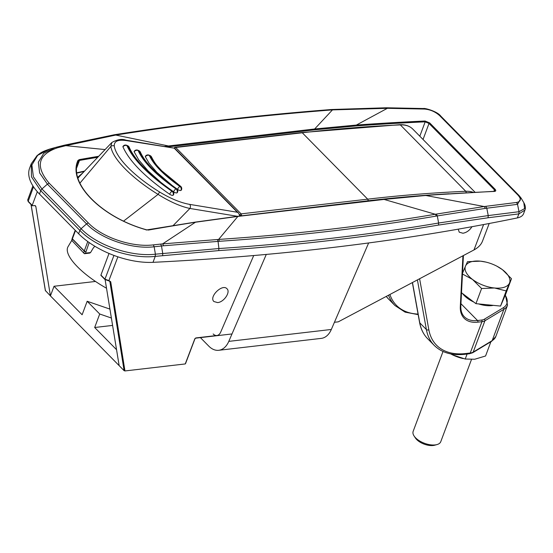 <?xml version="1.0" encoding="UTF-8"?>
<svg xmlns="http://www.w3.org/2000/svg" width="553" height="553" viewBox="0 0 553 553"><rect width="100%" height="100%" fill="white"/><g stroke="black" fill="none" stroke-linecap="round" stroke-linejoin="round"><path stroke-width="0.83" d="M116.552 349.703L94.674 327.5L112.591 325.42M95.489 281.449L54.035 286.26L82.121 314.761L87.167 301.267L99.72 314.007L94.674 327.5M105.118 279.652L119.158 365.637L50.427 295.903L54.035 286.26M217.626 302.588C223.944 302.166 230.788 292.046 226.979 288.756C222.354 283.44 208.661 296.837 213.914 301.537L217.626 302.588M458.209 229.163L459.253 232.191L462.958 233.242C466.587 232.585 469.594 230.407 471.986 226.702M334.427 322.288L338.27 321.839L473.976 249.942C478.241 247.626 481.069 244.73 482.458 241.253L489.198 223.495M119.158 365.637L124.114 370.669L124.957 370.945L185.241 363.943L194.884 338.65M45.422 290.574L50.427 295.903L35.841 206.566A2.945 1.777 -44.6 0 0 35.523 205.903A2.945 1.777 -44.6 0 0 34.327 205.564L32.482 205.778A0.588 0.353 -44.6 0 1 32.205 205.35L37.307 191.697M111.381 318.023L99.72 314.007M109.923 309.099L87.167 301.267M77.932 160.474L79.3 159.61A0.588 0.353 80.1 0 1 79.48 160.425L78.125 161.704C68.406 183.499 101.807 217.364 146.275 229.723L146.262 229.813C101.289 217.274 67.425 182.981 77.932 160.474A0.588 0.505 22 0 1 78.332 161.165L77.925 162.25M440.941 116.31L439.711 115.695C435.37 111.761 430.296 109.549 424.49 109.059L387.37 108.312L332.457 109.895C257.138 115.729 184.909 124.121 115.764 135.063L65.835 145.66L104.959 149.559M164.144 146.476L168.451 145.964L115.764 135.063A2.945 1.963 -99 0 0 114.568 134.711L64.342 145.197A2.945 1.929 -104.3 0 1 65.835 145.66L57.623 147.741C37.853 154.536 35.033 166.363 49.176 183.209L88.335 222.942C102.201 237.534 132.367 247.557 153.347 244.882L154.156 246.776C132.243 249.493 101.047 239.083 86.558 223.882L47.399 184.149L39.636 172.937L38.337 162.209L43.694 153.375L54.913 147.603L64.3 145.204A2.945 1.929 -104.3 0 1 64.342 145.197L62.593 145.639L64.113 146.103M153.326 244.882L162.63 243.88L195.458 222.223A3545.974 2134.621 135.4 0 0 148.688 230.013L146.262 229.813M516.537 202.46L517.539 204.334L485.161 208.412L436.158 216.105C366.639 227.898 294.355 236.29 219.299 241.295L163.425 245.788A2.945 1.611 -95.9 0 0 162.63 243.88L218.615 239.428L237.88 216.417L195.458 222.223A0.588 0.359 81 0 0 195.209 222.119L237.61 216.292A0.588 0.373 83.4 0 1 237.88 216.417L384.086 199.433L425.755 195.472L484.165 206.532L516.537 202.46C520.967 201.569 521.472 199.142 518.037 195.174L519.046 195.506L521.023 197.981L517.539 204.334L519.004 211.709L524.576 208.626L523.836 202.681C525.419 205.55 525.785 208.025 524.921 210.099L518.866 213.893L519.032 211.709M163.425 245.788L154.149 246.783L155.407 254.186L155.234 256.378C130.881 259.226 96.084 247.468 79.881 230.414L81.091 228.707C97.065 245.518 131.386 257.041 155.407 254.186L218.912 248.539C294.977 243.493 368.208 234.984 438.619 223.018L488.237 215.58L519.004 211.709M517.366 217.917L518.866 213.893L488.043 217.771L438.481 225.071C368.042 237.03 294.784 245.539 218.698 250.599L155.234 256.378L153.008 262.336A2556.65 1247.285 20.5 0 0 517.366 217.917A20.634 10.065 20.5 0 0 523.594 213.652L524.921 210.099M31.231 163.826L29.634 168.105A58.95 28.756 20.5 0 0 39.477 194.02L40.722 190.681L31.452 176.794L31.231 163.826L37.037 155.635C40.487 153.174 40.41 152.186 49.881 149.027L37.639 155.338L31.887 164.988L33.367 176.725L41.938 188.974L40.722 190.681L79.874 230.414L78.63 233.753A58.95 28.756 20.5 0 0 153.008 262.336M219.299 241.295A2.945 1.77 -93.8 0 0 218.615 239.428C293.615 234.431 365.844 226.039 435.301 214.253L484.165 206.532A2.945 2.094 -97.4 0 1 485.161 208.412M39.477 194.02L78.63 233.753M425.057 121.017L429.688 122.911A0.588 0.353 135.4 0 0 429.024 123.45L425.181 121.84A0.588 0.394 87.4 0 0 425.057 121.017A3545.974 2134.621 -44.6 0 0 356.367 125.061L387.37 108.312A2.945 1.783 -89.3 0 0 386.374 107.78L331.489 109.515A2.945 1.756 -94.4 0 1 332.457 109.895L314.657 128.98L356.367 125.061A0.588 0.387 85.9 0 1 356.498 125.884L314.83 129.817L167.158 146.974M148.239 230.069A0.588 0.353 80.1 0 1 148.688 230.013M493.981 191.449A0.588 0.394 87.4 0 1 494.444 191.428A3545.974 2134.621 135.4 0 0 425.755 195.472A0.588 0.387 85.9 0 0 425.513 195.368L494.209 191.317L494.963 191.068L494.444 189.831A0.588 0.353 -44.6 0 1 495.108 189.299C496.159 190.522 495.937 191.234 494.444 191.428M162.734 253.392L161.476 245.981L160.681 244.08M488.043 217.771L488.237 215.58L486.785 208.191L485.79 206.317M389.229 108.333L387.909 107.856M519.039 195.499L440.769 116.082C437.299 111.284 424.351 107.863 423.501 108.533L386.367 107.78M424.49 109.059L423.176 108.582M436.158 216.105A2.945 1.949 -99.6 0 0 435.301 214.253L384.086 199.433A0.588 0.373 83.4 0 0 383.817 199.308L425.513 195.368A0.588 0.387 85.9 0 0 425.222 195.617M100.929 275.083L104.946 279.161A0.588 0.353 135.4 0 0 104.98 279.521L100.964 275.442A0.588 0.353 135.4 0 1 100.929 275.083L109.017 253.454M185.552 363.121L185.241 363.943M79.376 176.518L77.994 178.17M123.644 221.062L158.075 194.386A71.399 22.88 -149.4 0 1 110.835 146.455L79.915 183.147M111.837 142.508C117.333 139.446 122.04 138.672 125.953 140.179A2.945 2.157 99.4 0 1 126.9 140.683C118.231 139.315 114.022 141.084 114.271 145.985A2.945 2.703 -8 0 0 110.835 146.455L111.837 142.508L79.369 176.531M239.815 216.036L238.702 213.258L237.368 212.255L189.679 204.382A2.945 2.157 99.4 0 1 189.907 208.46L172.992 225.728M237.451 216.306L189.907 208.46C180.582 206.49 169.971 201.804 158.075 194.386L159.651 192.036C170.78 198.721 180.79 202.833 189.679 204.382M172.626 185.87L156.776 172.28L149.02 163.163L145.377 156.789A2.945 2.558 -22.9 0 1 149.324 155.441C153.623 164.787 163.799 175.114 179.856 186.43A2.945 2.751 58.5 0 1 180.852 190.446L181.211 190.225A2.945 0.947 30.6 0 0 181.329 190.108A2.945 0.947 30.6 0 0 181.37 189.907M181.329 190.108A2.945 2.945 0 0 0 180.465 186.181A2.945 0.601 124.7 0 0 180.216 186.209C164.552 175.177 154.591 165.071 150.34 155.891A2.945 0.988 113.7 0 0 150.105 155.593L149.082 155.151A2.945 0.988 113.7 0 1 149.324 155.441L150.34 155.891A2.945 2.558 157 0 1 151.626 157.142A2.945 2.945 0 0 0 150.105 155.593M181.211 190.225A2.945 2.751 58.5 0 0 180.216 186.209L179.856 186.43A2.945 0.601 -55.3 0 0 177.416 189.299L176.946 188.974M177.375 192.534A2.945 2.945 0 0 0 176.511 188.608C157.17 174.948 145.149 162.831 140.441 152.248A2.945 2.571 157.7 0 0 139.142 150.962C144.285 162.347 156.658 174.907 176.262 188.635A2.945 2.751 58.5 0 1 177.257 192.651A2.945 0.947 30.6 0 0 177.375 192.534A2.945 0.947 30.6 0 0 177.416 192.333M176.511 188.608A2.945 0.574 124.5 0 0 176.262 188.635L175.902 188.85A2.945 2.751 58.5 0 1 176.898 192.873L177.257 192.651M140.441 152.248A2.945 2.945 0 0 0 138.907 150.672L137.884 150.222A2.945 0.988 113.7 0 1 138.126 150.52C143.262 162.015 155.856 174.789 175.902 188.85A2.945 0.574 -55.5 0 0 173.483 191.739A2.945 0.947 30.6 0 0 176.131 192.928A2.945 0.947 30.6 0 0 176.898 192.873M127.708 145.743A2.945 0.988 113.7 0 1 127.943 146.04A2.945 2.578 -21.8 0 1 129.257 147.347A2.945 2.945 0 0 0 127.708 145.743L126.692 145.294A2.945 0.988 113.7 0 1 126.927 145.591C133.093 159.423 148.1 174.651 171.948 191.276A2.945 0.56 124.4 0 0 169.55 194.179A2.945 0.947 30.6 0 0 172.177 195.354A2.945 0.947 30.6 0 0 172.951 195.299L173.31 195.078A2.945 0.947 30.6 0 0 173.421 194.96A2.945 0.947 30.6 0 0 173.469 194.76M172.951 195.299A2.945 2.751 58.5 0 0 171.948 191.276L172.308 191.055C148.695 174.561 133.909 159.554 127.943 146.04L126.927 145.591A2.945 2.578 158.2 0 0 122.98 146.918C129.319 161.158 144.845 176.912 169.55 194.179M149.082 155.151A2.945 2.945 0 0 0 145.363 156.347A2.945 0.947 30.6 0 0 145.377 156.789M138.907 150.672A2.945 0.988 113.7 0 1 139.142 150.962L138.126 150.52A2.945 2.571 -22.3 0 0 134.179 151.854A2.945 0.947 30.6 0 1 134.165 151.418A2.945 2.945 0 0 1 137.884 150.222M126.692 145.294A2.945 2.945 0 0 0 122.966 146.49A2.945 0.947 30.6 0 0 122.98 146.918M177.416 189.299A2.945 0.947 30.6 0 0 180.084 190.509A2.945 0.947 30.6 0 0 180.852 190.446M173.31 195.078A2.945 2.751 58.5 0 0 172.308 191.055A2.945 0.56 -55.6 0 1 172.55 191.027A2.945 2.945 0 0 1 173.421 194.96M173.483 191.739L173.006 191.407M167.352 187.37L160.964 182.435L148.045 170.842L138.692 159.838L134.179 151.854M106.515 288.231A50.399 16.148 -149.4 0 1 77.482 266.809A50.399 16.148 -149.4 0 1 68.026 246.714L71.71 240.5M94.888 246.279A6.484 3.906 135.4 0 0 92.814 248.76L90.568 252.548L85.494 253.143L84.395 253.703M72.167 238.405A1.182 0.698 12 0 0 72.139 238.495A1.182 1.182 0 0 1 72.187 238.329A1.182 0.574 20.5 0 0 72.381 238.848A1.182 0.712 135.4 0 0 72.332 239.014L71.98 240.673L84.395 253.709L89.683 253.094L90.568 252.548M71.98 240.673L84.395 253.709M83.876 252.742L84.229 251.083L72.332 239.014A1.182 0.698 12 0 1 72.139 238.495L71.655 240.776M77.724 177.25L82.715 172.951M125.953 140.179L174.603 148.211L126.9 140.683M511.477 278.719L502.449 269.684L496.947 266.221A23.579 11.502 -159.5 0 1 502.449 269.684A23.579 11.502 -159.5 0 1 509.486 283.095L511.477 278.719L505.815 293.864L500.548 306.072L475.933 303.659L481.594 288.514L494.548 287.995A23.579 11.502 -159.5 0 1 472.566 279.479L481.594 288.514M485.866 262.081L480.467 261.168A23.579 11.502 -159.5 0 1 485.866 262.081A23.579 11.502 -159.5 0 1 496.947 266.221M506.209 290.926L509.486 283.095A23.579 11.502 -159.5 0 1 494.548 287.995L506.209 290.926L500.548 306.072M462.246 273.894L472.566 279.479A23.579 11.502 -159.5 0 1 465.522 266.062L462.515 273.237M461.506 292.758L475.933 303.659M467.513 261.687L465.522 266.062A23.579 11.502 20.5 0 1 480.467 261.168L467.513 261.687M462.626 293.602A20.634 10.065 20.5 0 0 473.79 302.042M478.58 303.915A20.634 10.065 20.5 0 0 486.46 305.602A20.634 10.065 20.5 0 0 493.331 305.367M443.022 351.48L413.153 431.375A14.737 7.189 20.5 0 0 414.1 436.02L415.434 438.024A12.38 6.042 20.5 0 0 434.665 445.22L436.994 444.577A14.737 7.189 20.5 0 0 440.762 441.695L471.474 359.533M414.1 436.02A14.737 7.189 20.5 0 0 436.994 444.577M467.091 354.038L465.225 359.035L474.75 359.236L485.569 355.994L490.898 341.733M463.124 358.572L462.474 358.42A23.579 11.502 -159.5 0 1 452.534 354.853L465.225 359.035M450.654 353.879A23.579 11.502 20.5 0 0 451.393 354.273A23.579 11.502 20.5 0 0 452.534 354.853L451.386 354.273M213.175 333.964A8.841 5.592 -96.6 0 0 216.9 335.512A8.841 5.592 -96.6 0 0 220.668 332.173L253.716 255.541M200.4 337.62L208.806 346.15A23.579 14.903 -96.6 0 0 218.732 350.291A23.579 14.903 -96.6 0 0 228.79 341.381L266.283 254.428M218.732 350.291L321.279 338.381A23.579 14.903 -96.6 0 0 331.33 329.464L368.637 242.961M473.976 249.942L483.605 224.553M117.879 256.82L108.9 280.571A0.588 0.373 83.4 0 1 108.623 280.82L109.584 281.055L109.902 281.712L124.114 370.669M124.957 370.945L110.718 281.767L108.9 280.571M195.499 338.083A0.588 0.373 -96.6 0 0 195.983 337.918L194.711 338.982M195.983 337.918L216.444 335.54M113.953 255.424L104.946 279.161L108.865 280.578A0.588 0.373 83.4 0 1 108.609 280.82L104.98 279.521A0.588 0.353 135.4 0 0 105.222 279.59L108.36 280.717A0.588 0.373 83.4 0 0 108.609 280.82L108.637 280.82M28.459 201.7A0.588 0.353 -44.6 0 1 28.189 201.271L32.205 205.35M32.24 205.709L28.224 201.631L27.691 199.979L28.189 201.271L33.512 186.81M79.3 159.61A3545.974 2134.621 -44.6 0 1 98.448 156.326M97.487 157.328A3545.387 2134.262 -44.6 0 0 79.48 160.425L76.784 167.635M34.867 205.571L35.841 206.566M110.718 281.767A0.588 0.435 170.9 0 1 109.902 281.712L109.017 280.813M195.002 222.292A0.588 0.359 81 0 1 195.209 222.119L146.179 230.007M237.348 216.541A0.588 0.373 83.4 0 1 237.61 216.292L383.817 199.308A0.588 0.373 83.4 0 0 383.582 199.488M218.698 250.599L218.912 248.539L218.062 241.378L217.384 239.504M437.305 215.912L438.619 223.018M437.299 215.912L436.441 214.059M333.694 109.805L332.415 109.487M162.63 255.576L162.741 253.392M88.335 222.942L86.558 223.882L81.091 228.707L41.938 188.974L47.399 184.149L49.176 183.209M438.481 225.071L438.612 223.018M331.489 109.515C256.108 115.363 183.796 123.761 114.568 134.718A2.945 1.963 -99 0 0 114.326 134.773M168.624 146.801A0.588 0.373 83.4 0 0 168.451 145.964L314.657 128.98A0.588 0.373 83.4 0 1 314.83 129.817M356.498 125.884A3545.387 2134.262 -44.6 0 1 425.181 121.84L419.81 136.204M57.616 147.741L56.136 147.278L49.881 149.027M114.637 135.25L113.42 134.897M439.711 115.695L518.037 195.174M45.47 290.871L31.072 204.527M429.688 122.911L495.108 189.299M493.884 191.338L494.444 189.831L429.024 123.45L423.038 139.474M418.068 314.09A72.505 43.646 -44.6 0 1 389.9 294.486M419.609 278.747L428.831 329.699A71.918 43.293 135.4 0 0 465.771 353.533L470.237 353.008L481.953 321.68L477.833 322.157A33.602 20.226 135.4 0 1 460.31 306.473L462.93 255.797M417.404 279.915L426.391 329.553L419.782 322.848L412.483 282.521M505.221 295.233A28.293 13.804 -159.5 0 1 503.285 307.758L484.324 319.226A10.611 5.177 -159.5 0 1 481.649 320.049L477.536 320.526L460.939 303.687M241.267 215.864L367.987 200.794A1.182 0.747 -96.6 0 0 367.69 199.163L302.27 132.775A1.182 0.747 -96.6 0 0 301.772 132.568L175.183 147.278A1.182 1.182 0 0 0 174.216 148.031A1.182 0.574 20.5 0 0 174.195 148.135M449.119 193.764A1859.891 1119.625 135.4 0 0 367.987 200.794M239.781 215.076L239.829 214.937A1.182 0.712 -44.6 0 1 241.101 213.866L175.681 147.485L302.27 132.775A1861.066 1120.337 135.4 0 1 400.337 124.895A1.182 0.781 -92.5 0 0 399.86 124.688L301.772 132.568M239.698 214.799L239.829 214.937A1.182 0.574 20.5 0 0 241.398 215.504A1.182 0.747 83.4 0 0 241.101 213.866L367.69 199.163A1861.066 1120.337 135.4 0 1 465.757 191.283L400.337 124.895A35.371 21.291 135.4 0 1 412.849 129.139L475.055 192.257M386.25 296.422A73.687 44.358 135.4 0 0 388.358 298.841L394.966 305.546A73.687 44.358 -44.6 0 1 388.545 295.205M419.589 322.482A1.182 0.871 -10.3 0 0 419.782 322.848A73.687 44.358 135.4 0 0 427.676 338.74C423.48 334.447 420.785 329.028 419.589 322.482L412.365 282.583M174.658 147.775A1.182 0.574 20.5 0 0 174.216 148.031L174.174 148.135M238.702 213.258L174.603 148.211A1.182 0.712 135.4 0 1 175.681 147.485A1.182 0.747 -96.6 0 0 175.183 147.278M428.831 329.699A1.77 1.306 169.7 0 1 426.391 329.553A73.687 44.358 135.4 0 0 434.285 345.445L427.676 338.74M472.684 352.745L491.645 341.277A1.77 1.438 58.8 0 0 492.17 340.634A29.475 14.378 20.5 0 0 495.834 336.48L507.543 305.145A29.475 14.378 -159.5 0 1 503.88 309.307L492.17 340.634L473.209 352.095A1.77 1.438 58.8 0 1 472.684 352.745L469.449 353.761A1.77 1.12 83.4 0 0 470.237 353.008A11.793 5.751 20.5 0 0 473.209 352.095L484.919 320.768A11.793 5.751 -159.5 0 1 481.953 321.68A1.182 0.747 83.4 0 0 481.649 320.049M473.306 192.354A35.371 21.291 135.4 0 0 465.757 191.283A1.182 0.781 -92.5 0 1 466.055 192.748M503.285 307.758A1.182 0.961 58.8 0 1 503.88 309.307L484.919 320.768A1.182 0.961 58.8 0 0 484.324 319.226M463.428 255.527L460.829 305.864C460.649 310.579 461.824 314.215 464.354 316.772A32.42 19.521 135.4 0 0 477.536 320.526A1.182 0.747 83.4 0 1 477.833 322.157M460.829 305.864A1.182 0.788 -177 0 1 460.31 306.473M465.771 353.533A1.77 1.12 83.4 0 1 464.99 354.279L469.449 353.761M237.368 212.255L174.589 148.55M114.271 145.985A68.6 21.982 30.6 0 0 159.651 192.036M85.494 253.143L89.178 242.567M87.775 241.564L84.277 250.917A1.182 0.712 -44.6 0 0 84.229 251.083A1.182 0.698 12 0 0 85.846 251.484A1.182 0.574 -159.5 0 1 84.277 250.917L72.381 238.848L75.485 230.56M84.077 171.506L76.888 173.075M331.33 329.464L228.79 341.381M185.511 363.68L194.933 338.851L195.721 338.159L231.99 333.95M523.829 202.681L521.023 197.981M62.634 145.633L56.136 147.278M45.381 290.712L30.996 204.444M32.897 185.856L27.691 199.979M394.966 305.546L405.107 312.141L418.165 314.629M388.358 298.841L386.243 296.429M399.86 124.688C405.321 124.487 409.649 125.966 412.849 129.139M507.543 305.145L505.387 294.853M491.645 341.277L495.834 336.48M434.285 345.445C441.757 352.752 451.995 355.697 464.99 354.279M72.187 238.329L75.201 230.269M76.853 172.764L84.45 171.105M129.257 147.347C134.835 160.107 149.269 174.665 172.55 191.027M180.465 186.181L161.752 170.773C157.377 165.893 155.566 164.835 151.626 157.142"/></g></svg>
